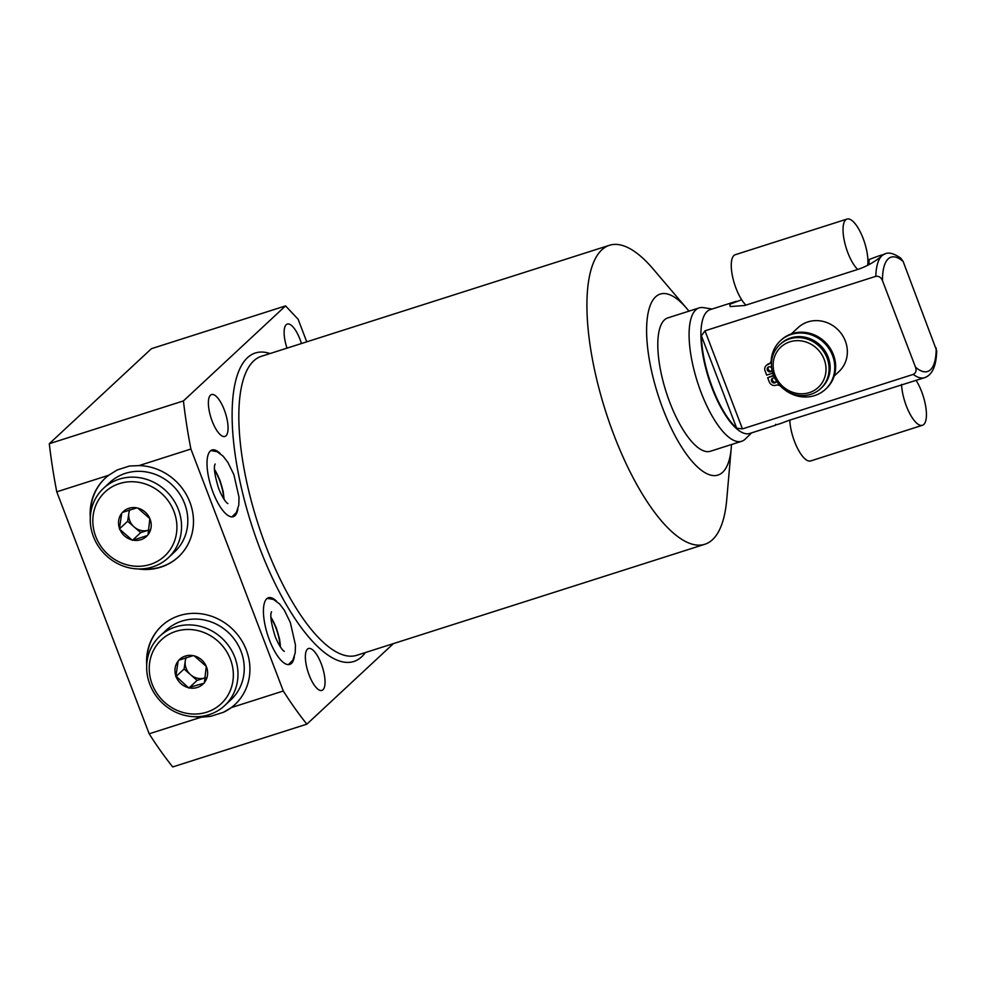 <?xml version="1.0" encoding="UTF-8"?>
<svg xmlns="http://www.w3.org/2000/svg" width="986" height="986" viewBox="0 0 986 986"><rect width="100%" height="100%" fill="white"/><g stroke="black" fill="none" stroke-linecap="round" stroke-linejoin="round"><path stroke-width="1.48" d="M791.413 333.86L798.081 327.648A29.999 27.793 47.1 0 1 845.347 341.057A29.999 27.793 47.1 0 1 838.95 371.574L834.218 375.974M773.69 375.789L767.675 377.712L769.29 381.964A5.201 4.819 -132.9 0 0 775.772 385.279A5.472 5.066 47.1 0 1 780.345 385.97M773.505 375.321L767.675 377.712M784.215 389.384A33.117 30.677 -132.9 0 0 825.504 389.248A33.117 30.677 -132.9 0 0 825.405 344.114A33.117 30.677 -132.9 0 0 780.394 340.762A33.117 30.677 -132.9 0 0 771.2 360.309A5.472 5.066 47.1 0 1 767.872 364.598A5.201 4.819 -132.9 0 0 765.062 370.884L766.677 375.124L772.765 373.189M825.504 389.248L826.379 388.435A33.117 30.677 -132.9 0 0 826.28 343.301A33.117 30.677 -132.9 0 0 781.269 339.948L780.394 340.762M770.091 363.107A5.472 5.066 47.1 0 1 768.747 363.785A5.201 4.819 -132.9 0 0 767.046 364.771L766.171 365.584M771.865 370.835A2.601 2.403 47.1 0 1 768.427 367.149M776.093 381.915A2.601 2.403 47.1 0 1 772.667 378.23M776.413 381.015A2.601 2.403 47.1 0 1 771.853 381.693A2.601 2.403 47.1 0 1 774.786 378.18M772.063 370.428A2.601 2.403 47.1 0 1 767.626 370.613A2.601 2.403 47.1 0 1 771.656 367.963M882.482 280.69L915.513 367.199C916.684 370.588 915.932 372.991 913.246 374.397L742.446 428.885L736.69 428.22A65.002 22.407 72.3 0 1 701.403 335.819L705.002 330.815L875.802 276.339C878.871 275.92 881.09 277.374 882.482 280.69A59.998 20.681 72.3 0 1 903.139 261.463L936.7 350.782C936.318 366.016 932.288 374.976 924.609 377.675A65.002 22.407 -107.7 0 1 913.246 374.397M903.139 261.463L900.76 258.135C894.043 253.488 888.83 252.059 885.108 253.833A65.002 22.407 72.3 0 0 882.47 255.263L881.41 256.249C874.89 261.734 867.335 266.035 858.744 269.129L744.726 305.5L730.158 306.56L729.813 304.255L741.657 299.744M867.89 259.91L869.06 259.54C879.931 255.399 884.405 253.969 882.47 255.263L885.108 253.833M736.172 301.346L710.253 309.604A65.002 22.407 72.3 0 0 707.085 311.502A65.002 22.407 -107.7 0 0 710.314 383.308A65.002 22.407 -107.7 0 0 749.754 433.458L775.674 425.188M775.662 424.313C774.54 425.595 778.866 424.313 788.627 420.467L924.609 377.675M751.603 432.866L745.305 439.041A69.994 24.132 72.3 0 1 745.096 439.238A69.994 24.132 -107.7 0 1 741.694 441.272A69.994 24.132 -107.7 0 1 699.21 387.264A69.994 24.132 -107.7 0 1 695.734 309.949A69.994 24.132 72.3 0 1 699.148 307.903A69.994 24.132 72.3 0 1 703.4 307.632L712.089 309.025M699.148 307.903L667.842 317.886A69.994 24.132 72.3 0 0 664.428 319.932A69.994 24.132 72.3 0 0 667.916 397.247A69.994 24.132 72.3 0 0 710.388 451.255L741.694 441.272M688.943 311.157A95.001 32.748 72.3 0 0 686.687 308.408A95.001 32.748 72.3 0 0 655.616 296.835A95.001 32.748 72.3 0 0 662.949 408.919A95.001 32.748 72.3 0 0 722.615 472.306A95.001 32.748 72.3 0 0 731.242 448.075A95.001 32.748 72.3 0 0 731.489 444.538M731.242 448.075L726.731 499.668A156.922 54.094 -107.7 0 1 712.484 539.699A156.922 54.094 -107.7 0 1 704.83 544.272A156.922 54.094 -107.7 0 1 609.607 423.191A156.922 54.094 -107.7 0 1 601.805 249.852A156.922 54.094 -107.7 0 1 609.459 245.28A156.922 54.094 -107.7 0 1 653.139 268.968L686.687 308.408M306.745 341.834L298.117 319.242L285.558 305.894L183.433 400.92A277.818 95.778 72.3 0 0 190.902 449.037L283.302 691.001A277.818 95.778 72.3 0 0 306.868 724.155L393.426 643.599M287 348.132A22 7.58 -107.7 0 1 286.211 324.702A22 7.58 -107.7 0 1 287.283 324.061A22 7.58 -107.7 0 1 301.445 343.522M210.462 395.176A22 7.58 -107.7 0 1 211.534 394.536A22 7.58 -107.7 0 1 224.882 411.507A22 7.58 -107.7 0 1 225.979 435.812A22 7.58 -107.7 0 1 224.907 436.453A22 7.58 -107.7 0 1 211.559 419.481A22 7.58 -107.7 0 1 210.462 395.176M307.447 649.145A22 7.58 -107.7 0 1 308.519 648.492A22 7.58 -107.7 0 1 321.867 665.476A22 7.58 -107.7 0 1 322.964 689.769A22 7.58 -107.7 0 1 321.892 690.41A22 7.58 -107.7 0 1 308.544 673.438A22 7.58 -107.7 0 1 307.447 649.145M276.561 601.263A35.003 12.066 72.3 0 0 268.451 597.75A35.003 12.066 72.3 0 0 266.75 598.773A35.003 12.066 72.3 0 0 268.488 637.424A35.003 12.066 72.3 0 0 289.724 664.428A35.003 12.066 72.3 0 0 291.437 663.418A35.003 12.066 72.3 0 0 294.309 656.873M237.872 509.109A35.003 12.066 -107.7 0 1 235.013 515.653A35.003 12.066 -107.7 0 1 233.3 516.676A35.003 12.066 -107.7 0 1 212.064 489.672A35.003 12.066 -107.7 0 1 210.326 451.009A35.003 12.066 -107.7 0 1 212.027 449.986A35.003 12.066 -107.7 0 1 220.137 453.498M183.433 400.92L49.3 443.712L151.425 348.687L285.558 305.894M283.302 691.001L231.402 707.566L223.502 712.262L211.287 716.169L201.07 717.241L149.169 733.794L56.769 491.829A277.818 95.778 -107.7 0 1 49.3 443.712M306.868 724.155L172.735 766.935A277.818 95.778 -107.7 0 1 149.169 733.794M90.293 517.391A53.749 49.793 47.1 0 1 105.206 478.185A53.749 49.793 47.1 0 1 108.67 475.277L117.26 469.928L129.474 466.033L139.014 465.602A53.749 49.793 47.1 0 1 188.979 499.964A53.749 49.793 47.1 0 1 178.441 556.88A53.749 49.793 47.1 0 1 138.274 568.947M190.902 449.037L139.014 465.602M108.67 475.277L56.769 491.829M223.502 712.262A53.749 49.793 -132.9 0 0 235.038 704.485M161.803 625.79A53.749 49.793 -132.9 0 0 146.939 662.333M197.52 716.686A53.749 49.793 -132.9 0 0 211.287 716.169M224.685 705.582L230.946 699.752A47.501 44.013 -132.9 0 0 241.065 651.426A47.501 44.013 -132.9 0 0 166.24 630.202L159.966 636.032A47.501 44.013 -132.9 0 0 149.847 684.358A47.501 44.013 47.1 0 0 224.685 705.582A47.501 44.013 47.1 0 0 234.804 657.255A47.501 44.013 -132.9 0 0 159.966 636.032M201.07 717.241A53.749 49.793 47.1 0 1 194.698 716.711M146.717 665.143A53.749 49.793 47.1 0 1 161.63 625.95A53.749 49.793 47.1 0 1 234.705 631.373A53.749 49.793 47.1 0 1 234.865 704.645A53.749 49.793 47.1 0 1 231.402 707.566M105.379 478.025A53.749 49.793 -132.9 0 0 90.515 514.569M141.097 568.922A53.749 49.793 -132.9 0 0 178.614 556.72M184.641 503.661A47.501 44.013 47.1 0 1 174.522 551.987L168.261 557.817A47.501 44.013 47.1 0 1 93.423 536.594A47.501 44.013 -132.9 0 1 103.542 488.28L109.816 482.45A47.501 44.013 47.1 0 1 184.641 503.661M103.542 488.28A47.501 44.013 -132.9 0 1 178.38 509.503A47.501 44.013 47.1 0 1 168.261 557.817M173.992 511.524A43.754 40.537 -132.9 0 0 119.442 483.608A43.754 40.537 -132.9 0 0 95.741 536.483A43.754 40.537 47.1 0 0 150.303 564.411A43.754 40.537 47.1 0 0 173.992 511.524M150.266 519.684A16.996 15.751 47.1 0 1 147.999 534.769L147.308 535.583A16.996 15.751 47.1 0 1 133.011 540.143L131.914 539.897A16.996 15.751 47.1 0 1 119.873 529.383L119.479 528.323A16.996 15.751 -132.9 0 1 121.746 513.25L122.424 512.437A16.996 15.751 -132.9 0 1 136.734 507.876L137.818 508.123A16.996 15.751 -132.9 0 1 149.86 518.636L147.999 534.769M133.011 540.143L147.308 535.583M119.873 529.383L131.914 539.897M149.86 518.636L137.818 508.123M149.108 529.95L140.678 532.637L127.638 521.261L129.351 509.898M149.108 529.926A15 13.903 47.1 0 1 148.418 530.172A15 13.903 47.1 0 1 134.158 526.955A15 13.903 47.1 0 1 129.721 520.596A15 13.903 47.1 0 1 128.87 513.102A15 13.903 47.1 0 1 129.819 509.737M132.42 540.328L140.678 532.637M119.38 528.952L127.638 521.261M121.746 513.25L119.479 528.323M136.734 507.876L122.424 512.437M280.443 647.075A25.624 8.837 72.3 0 0 270.94 617.273M214.517 469.509A25.624 8.837 -107.7 0 1 224.019 499.31M230.416 659.289A43.754 40.537 47.1 0 1 206.727 712.175A43.754 40.537 47.1 0 1 152.177 684.247A43.754 40.537 -132.9 0 1 175.865 631.36A43.754 40.537 -132.9 0 1 230.416 659.289M188.338 687.661L204.324 683.15L206.284 666.4A16.996 15.751 -132.9 0 0 194.242 655.875L193.157 655.641A16.996 15.751 -132.9 0 0 178.848 660.201L178.17 661.014A16.996 15.751 -132.9 0 0 175.902 676.088L188.338 687.661A16.996 15.751 47.1 0 1 176.297 677.148M203.745 683.335A16.996 15.751 47.1 0 1 189.435 687.908M206.69 667.448A16.996 15.751 47.1 0 1 204.422 682.534M206.284 666.4L194.242 655.875M193.157 655.641L178.848 660.201M178.17 661.014L175.902 676.088M175.804 676.716L184.074 669.026L197.101 680.402L205.532 677.715A15 13.903 -132.9 0 1 204.841 677.937A15 13.903 -132.9 0 1 190.581 674.72A15 13.903 -132.9 0 1 186.144 668.36A15 13.903 -132.9 0 1 185.294 660.866L184.074 669.026M188.844 688.092L197.101 680.402M185.775 657.662L185.294 660.866A15 13.903 -132.9 0 1 186.243 657.502M828.141 357.055A29.999 27.793 47.1 0 1 821.757 387.584L820.709 388.558A29.999 27.793 47.1 0 1 773.443 375.148A29.999 27.793 -132.9 0 1 779.84 344.632L780.875 343.658A29.999 27.793 -132.9 0 1 828.141 357.055M779.84 344.632A29.999 27.793 -132.9 0 1 827.094 358.029A29.999 27.793 47.1 0 1 820.709 388.558M824.173 359.385A27.497 25.476 -132.9 0 0 789.885 341.834A27.497 25.476 -132.9 0 0 774.984 375.074A27.497 25.476 47.1 0 0 809.284 392.625A27.497 25.476 47.1 0 0 824.173 359.385M916.043 380.263A27.818 9.589 -107.7 0 1 923.796 424.473A27.818 9.589 72.3 0 1 922.44 425.286L810.665 460.943A27.818 9.589 72.3 0 1 797.625 448.519A27.818 9.589 72.3 0 1 789.798 420.098M901.574 384.441A27.818 9.589 72.3 0 0 909.4 412.863A27.818 9.589 72.3 0 0 922.44 425.286M867.668 265.382A27.818 9.589 72.3 0 0 861.579 234.668A27.818 9.589 72.3 0 0 847.023 219.065L735.248 254.721A27.818 9.589 72.3 0 0 733.892 255.534A27.818 9.589 -107.7 0 0 733.042 278.718A27.818 9.589 -107.7 0 0 745.909 305.118M847.023 219.065A27.818 9.589 72.3 0 0 845.668 219.866A27.818 9.589 -107.7 0 0 844.829 243.061A27.818 9.589 -107.7 0 0 857.697 269.461M280.16 646.643A24.995 8.615 72.3 0 0 270.953 617.791M223.736 498.879A24.995 8.615 72.3 0 0 214.529 470.026M768.747 363.785L767.872 364.598M705.002 330.815L742.446 428.885M915.513 367.199A59.998 20.681 72.3 0 0 936.17 347.972M869.06 259.54A27.818 9.589 -107.7 0 1 868.9 264.729M875.802 276.339A65.002 22.407 -107.7 0 1 881.41 256.249M701.403 335.819L736.69 428.22M609.459 245.28L261.364 356.316A156.922 54.094 72.3 0 0 253.71 360.888A156.922 54.094 72.3 0 0 261.524 534.227A156.922 54.094 72.3 0 0 356.747 655.308L704.83 544.272M270.016 353.555A161.914 55.82 72.3 0 0 247.486 357.696A161.914 55.82 72.3 0 0 259.984 548.734A161.914 55.82 72.3 0 0 361.689 656.775A161.914 55.82 72.3 0 0 365.387 652.547M267.231 598.366L273.455 599.426L279.568 603.937L284.35 610.235L290.315 622.437L295.455 645.054L295.196 652.954L292.83 660.176L288.368 664.638M284.141 651.204C285.102 651.882 281.072 650.748 275.168 636.537C271.076 623.103 269.868 614.857 271.557 611.776M280.529 647.198L279.605 639.236L276.302 627.786L270.94 617.113M227.717 503.439C228.666 504.117 224.648 502.996 218.744 488.773C214.652 475.338 213.444 467.093 215.133 464.012M231.944 516.874L236.406 512.412L238.772 505.189L239.031 497.289L233.892 474.673L227.926 462.471L223.144 456.173L217.031 451.662L210.807 450.602M214.517 469.361L219.878 480.022L223.181 491.472L224.105 499.446"/></g></svg>
